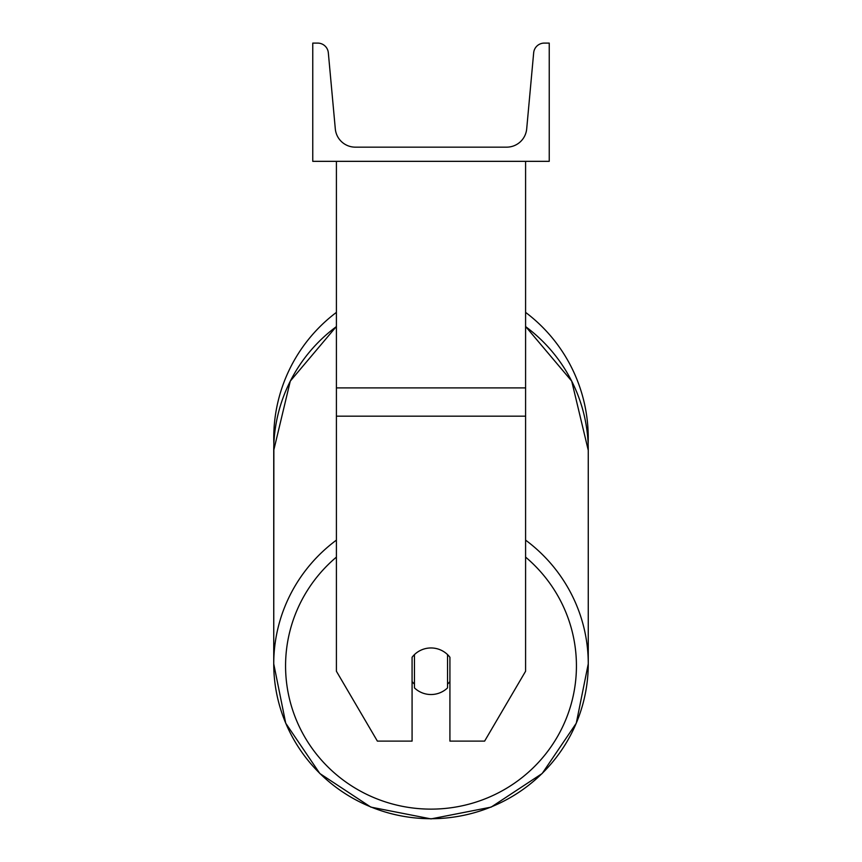 <?xml version="1.0" encoding="UTF-8"?>
<svg xmlns="http://www.w3.org/2000/svg" width="862" height="862" viewBox="0 0 862 862"><rect width="100%" height="100%" fill="white"/><g stroke="black" fill="none" stroke-linecap="round" stroke-linejoin="round"><path stroke-width="1.29" d="M525.594 416.174L336.406 416.174L336.406 671.239L377.373 741.104L412.079 741.104L412.079 657.275A23.651 23.285 0 0 1 449.921 657.275L449.921 741.104L484.627 741.104L525.594 671.239L525.594 161.334M336.406 416.174L336.406 161.334M525.594 312.389A157.261 157.261 0 0 1 588.132 444.21M336.406 540.129A157.261 154.869 180 0 0 273.739 663.848L273.868 444.21A157.261 157.261 0 0 1 336.406 312.389M549.234 161.334L312.766 161.334L312.766 43.1L317.722 43.1A10.646 10.646 0 0 1 328.325 52.765L335.307 128.891A20.095 20.095 0 0 0 355.327 147.154L506.673 147.154A20.095 20.095 0 0 0 526.693 128.891L533.675 52.765A10.646 10.646 0 0 1 544.278 43.1L549.234 43.1L549.234 161.334M431 647.955A23.651 23.285 180 0 0 414.45 654.614L414.45 687.876A23.651 23.285 180 0 0 447.55 687.876L447.55 654.614A23.651 23.285 180 0 0 431 647.955M412.079 681.519A23.651 23.285 180 0 0 414.45 684.18M447.55 684.18A23.651 23.285 180 0 0 449.921 681.519M525.594 387.9L336.406 387.9M525.594 557.111A145.43 143.221 0 0 1 567.411 715.557A145.43 143.221 0 0 1 431 809.127A145.43 143.221 0 0 1 294.588 715.557A145.43 143.221 0 0 1 336.406 557.111M336.406 326.601A157.261 154.869 0 0 0 273.739 450.32L273.739 663.848L285.721 723.207L319.824 773.516L370.843 807.112L431 818.9L491.157 807.112L542.166 773.516L576.279 723.218L588.261 663.848L576.279 723.207L542.176 773.516L491.157 807.112L431 818.9L370.843 807.112L319.834 773.516L285.721 723.218L273.739 663.848A157.261 154.869 180 0 0 431 818.717A157.261 154.869 180 0 0 588.261 663.848A157.261 154.869 180 0 0 525.594 540.129M525.594 326.601A157.261 154.869 0 0 1 588.261 450.32L588.261 663.848M273.739 450.32L290.289 381.101L336.406 326.45M525.594 326.461L571.711 381.101L588.261 450.32"/></g></svg>
